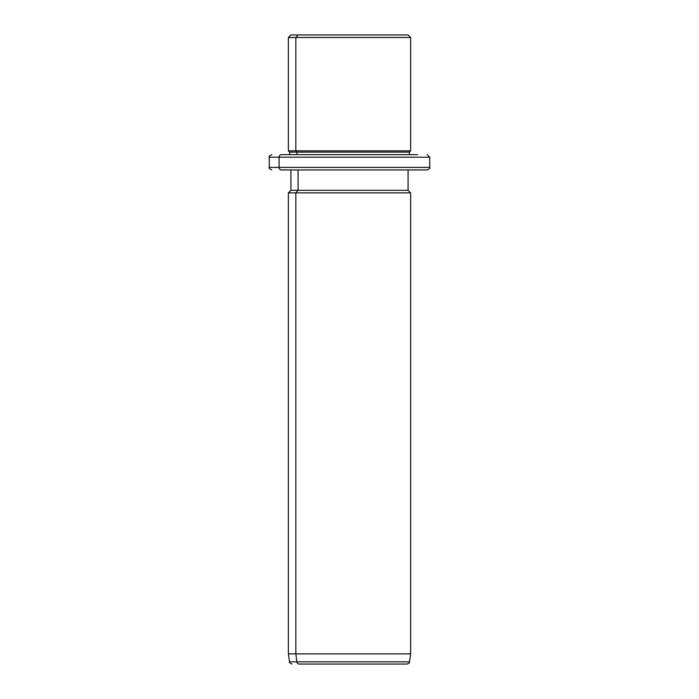 <?xml version="1.0" encoding="UTF-8"?>
<svg xmlns="http://www.w3.org/2000/svg" width="699" height="699" viewBox="0 0 699 699"><rect width="100%" height="100%" fill="white"/><g stroke="black" fill="none" stroke-linecap="round" stroke-linejoin="round"><path stroke-width="1.05" d="M400.911 34.95L298.089 34.95L408.076 34.95L410.628 37.493L295.852 37.493L298.089 34.95L295.852 37.493L288.372 37.493L410.628 37.493L410.628 150.835L295.852 150.835L295.852 37.493L295.852 150.835L288.372 150.835L410.628 150.835L409.352 152.111L296.97 152.111L295.852 150.835L296.97 152.111L289.648 152.111L409.352 152.111L409.352 154.654L417.67 154.654L281.33 154.654A2.543 2.237 90 0 0 279.093 157.205L269.272 157.205L279.093 157.205A2.543 2.237 -90 0 1 281.33 154.654L409.352 154.654M289.648 154.654L289.648 152.111L288.372 150.835L288.372 37.493L290.924 34.95L298.089 34.95M296.97 154.654L296.97 152.111L296.97 154.654M417.67 169.936L281.33 169.936A2.543 2.237 -90 0 1 279.093 167.393A2.543 2.237 90 0 0 281.33 169.936L427.185 169.936C429.544 168.843 430.392 167.996 429.728 167.393L279.093 167.393L429.728 167.393L429.728 157.205L279.093 157.205L279.093 167.393L269.272 167.393L279.093 167.393L279.093 157.205L429.728 157.205L427.185 154.654M399.942 664.05L299.058 664.05A2.543 2.237 -90 0 1 296.839 661.857L295.852 653.862L295.852 192.863L298.089 190.311L295.852 192.863L295.852 653.862L296.839 661.857A2.543 2.237 90 0 0 299.058 664.05L406.984 664.05C408.784 663.508 409.631 662.774 409.5 661.857L296.839 661.857L409.5 661.857L410.628 653.862L295.852 653.862L410.628 653.862L410.628 192.863L295.852 192.863L410.628 192.863L408.076 190.311L298.089 190.311L298.089 169.936L298.089 190.311L290.924 190.311L408.076 190.311L408.076 169.936M295.852 192.863L288.372 192.863L295.852 192.863M295.852 653.862L288.372 653.862L295.852 653.862M296.839 661.857L289.5 661.857L296.839 661.857M271.815 169.936C269.473 168.861 268.626 168.013 269.272 167.393L269.272 157.205C268.626 156.585 269.473 155.737 271.815 154.654M292.016 664.05C289.832 663.115 288.993 662.39 289.5 661.857L288.372 653.862L288.372 192.863L290.924 190.311L290.924 169.936"/></g></svg>
